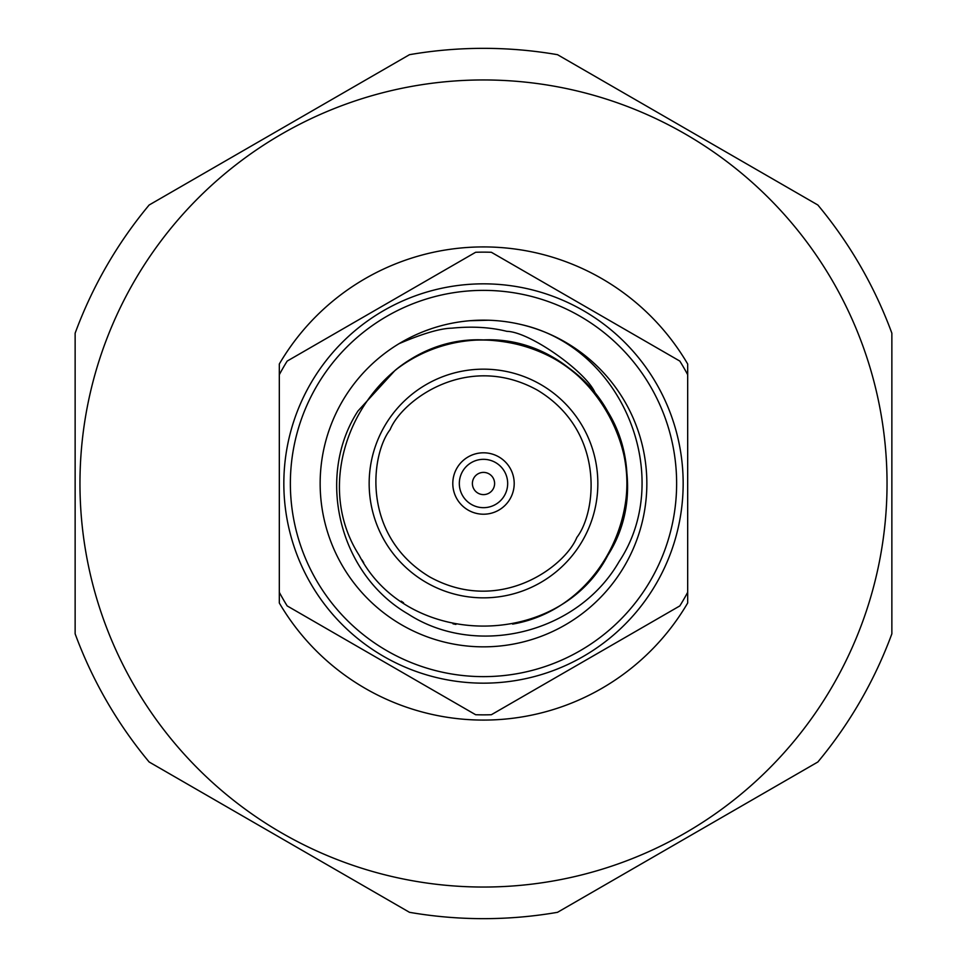 <?xml version="1.0" encoding="UTF-8"?>
<svg xmlns="http://www.w3.org/2000/svg" width="967" height="967" viewBox="0 0 967 967"><rect width="100%" height="100%" fill="white"/><g stroke="black" fill="none" stroke-linecap="round" stroke-linejoin="round"><path stroke-width="1.45" d="M687.682 539.924L687.682 364.003A236.577 236.577 0 0 0 279.318 364.003L279.318 602.997A236.577 236.577 0 0 0 687.682 602.997L687.682 540.311M149.148 761.996L409.488 912.316A435.15 435.15 0 0 0 557.512 912.316L817.852 761.996A435.15 435.15 0 0 0 891.864 633.808L891.864 333.192A435.15 435.15 0 0 0 817.852 205.004L557.512 54.684A435.15 435.15 0 0 0 409.488 54.684L149.148 205.004A435.15 435.15 0 0 0 75.136 333.192L75.136 633.808A435.15 435.15 0 0 0 149.148 761.996M483.5 887.041A403.541 403.541 0 0 0 885.567 517.937A403.541 403.541 0 0 0 552.133 85.833A403.541 403.541 0 0 0 81.433 449.063A403.541 403.541 0 0 0 483.5 887.041M687.682 592.3L687.682 374.7A231.355 231.355 0 0 0 679.813 361.078L491.369 252.278A231.355 231.355 0 0 0 475.631 252.278L287.187 361.078A231.355 231.355 0 0 0 279.318 374.7L279.318 592.3A231.355 231.355 0 0 0 287.187 605.922L475.631 714.722A231.355 231.355 0 0 0 491.369 714.722L679.813 605.922A231.355 231.355 0 0 0 687.682 592.3M310.588 383.669A199.661 199.661 0 0 0 483.5 683.161A199.661 199.661 0 0 0 656.412 383.669A199.661 199.661 0 0 0 310.588 383.669M316.245 386.933A193.134 193.134 0 0 1 650.755 386.933A193.134 193.134 0 0 1 483.5 676.634A193.134 193.134 0 0 1 316.245 386.933M624.96 565.175A163.35 163.35 0 0 1 342.04 565.175A163.35 163.35 0 0 1 483.5 320.15A163.35 163.35 0 0 1 624.96 565.175M424.61 331.137L431.379 328.695M469.962 320.718L488.262 320.234M520.355 324.368C623.8 347.068 675.075 477.589 619.013 561.742C577.154 634.316 475.655 657.826 408.134 614.033C338.269 573.636 315.762 475.909 357.959 411.011L395.068 370.385A143.587 143.587 0 0 1 595.297 393.4C587.549 372.863 529.976 331.693 506.865 331.343C490.402 327.233 472.089 326.169 451.915 328.164C440.311 328.393 422.676 333.567 399.008 343.696M361.851 559.772L363.701 562.649M401.22 601.172L403.565 602.779M453.003 623.812L455.928 624.416M512.595 624.102C607.216 607.784 657.052 491.357 607.844 411.712C579.1 365.792 537.64 341.859 483.5 339.913C377.335 335.017 301.837 465.792 359.156 555.288C408.001 649.679 558.999 649.679 607.844 555.288C665.163 465.792 589.665 335.017 483.5 339.913C377.335 335.017 301.837 465.792 359.156 555.288C408.001 649.679 558.999 649.679 607.844 555.288C665.163 465.792 589.665 335.017 483.5 339.913C377.335 335.017 301.837 465.792 359.156 555.288C408.001 649.679 558.999 649.679 607.844 555.288C665.163 465.792 589.665 335.017 483.5 339.913C377.335 335.017 301.837 465.792 359.156 555.288C408.001 649.679 558.999 649.679 607.844 555.288C665.163 465.792 589.665 335.017 483.5 339.913C377.335 335.017 301.837 465.792 359.156 555.288C408.001 649.679 558.999 649.679 607.844 555.288C633.24 507.433 633.24 459.567 607.844 411.712C567.532 338.414 461.005 315.496 395.068 370.385M384.479 426.326A114.348 114.348 0 0 1 582.521 426.326A114.348 114.348 0 0 1 483.5 597.848A114.348 114.348 0 0 1 384.479 426.326A114.348 114.348 0 0 1 582.521 426.326A114.348 114.348 0 0 1 483.5 597.848A114.348 114.348 0 0 1 384.479 426.326M456.907 468.149A30.714 30.714 0 0 1 510.092 468.149A30.714 30.714 0 0 1 483.5 514.214A30.714 30.714 0 0 1 456.907 468.149M462.564 471.413A24.175 24.175 0 0 1 504.436 471.413A24.175 24.175 0 0 1 483.5 507.675A24.175 24.175 0 0 1 462.564 471.413M473.878 477.952A11.108 11.108 0 0 1 493.122 477.952A11.108 11.108 0 0 1 483.5 494.608A11.108 11.108 0 0 1 473.878 477.952M390.136 429.602C402.151 400.12 467.569 351.517 537.398 390.136C605.777 431.306 596.385 512.256 576.864 537.398C564.849 566.88 499.431 615.483 429.602 576.864C361.223 535.694 370.615 454.744 390.136 429.602"/></g></svg>
